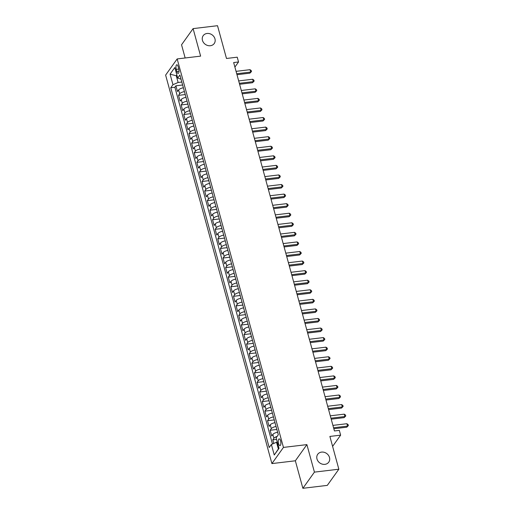 <?xml version="1.0" encoding="UTF-8"?>
<svg xmlns="http://www.w3.org/2000/svg" width="514" height="514" viewBox="0 0 514 514"><rect width="100%" height="100%" fill="white"/><g stroke="black" fill="none" stroke-linecap="round" stroke-linejoin="round"><path stroke-width="0.77" d="M321.558 452.102A6.772 5.834 -144.5 0 1 328.427 455.269A6.772 5.834 -144.5 0 1 328.748 462.163A6.772 5.834 -144.5 0 1 324.912 464.348A6.772 5.834 -144.5 0 1 318.044 461.186A6.772 5.834 -144.5 0 1 317.723 454.286A6.772 5.834 -144.5 0 1 321.558 452.102M207.033 33.474A6.772 5.834 -144.5 0 1 213.901 36.642A6.772 5.834 -144.5 0 1 214.222 43.536A6.772 5.834 -144.5 0 1 210.387 45.72A6.772 5.834 -144.5 0 1 203.518 42.559A6.772 5.834 -144.5 0 1 203.197 35.659A6.772 5.834 -144.5 0 1 207.033 33.474M280.58 440.851A3.386 1.246 -96.8 0 0 279.179 438.885A3.386 1.246 -96.8 0 0 278.582 443.653A3.386 1.246 -96.8 0 0 279.982 445.612A3.386 1.246 -96.8 0 0 280.58 440.851M302.874 488.3L327.296 485.383L338.848 469.205L314.427 472.122L306.897 444.616L283.452 447.411L271.906 463.589L295.351 460.788L302.874 488.3L314.427 472.122M283.452 447.411L177.176 58.93L165.624 75.102L271.906 463.589M177.176 58.93L200.621 56.129L193.097 28.617L181.545 44.795L185.149 57.973M193.097 28.617L217.518 25.7L226.488 58.474L237.23 57.189L238.541 61.976L233.658 62.554L334.434 430.95L339.324 430.366L340.628 435.152L329.885 436.431L338.848 469.205M183.382 87.785A4.234 1.478 164.7 0 0 178.628 89.944L177.491 91.537L175.916 85.799L182.624 84.996M184.43 91.608A4.234 1.478 164.7 0 0 179.675 93.773L178.538 95.366L185.239 94.563M178.538 95.366L180.106 101.11L181.243 99.51A4.234 1.478 164.7 0 1 186.004 97.352M188.619 106.918A4.234 1.478 164.7 0 0 183.864 109.077L182.727 110.677L181.153 104.933L187.861 104.136M191.24 116.492A4.234 1.478 164.7 0 0 186.479 118.65L185.342 120.244L183.774 114.506L190.476 113.703M193.855 126.058A4.234 1.478 164.7 0 0 189.101 128.217L187.957 129.811L186.389 124.073L193.097 123.27M196.476 135.625A4.234 1.478 164.7 0 0 191.716 137.784L190.578 139.384L189.004 133.64L195.712 132.837M199.091 145.192A4.234 1.478 164.7 0 0 194.337 147.357L193.193 148.951L191.626 143.207L198.327 142.41M201.706 154.765A4.234 1.478 164.7 0 0 196.952 156.924L195.815 158.518L194.241 152.78L200.948 151.977M204.328 164.332A4.234 1.478 164.7 0 0 199.567 166.491L198.43 168.084L196.862 162.347L203.563 161.544M206.943 173.899A4.234 1.478 164.7 0 0 202.188 176.058L201.051 177.658L199.477 171.914L206.185 171.117M209.564 183.472A4.234 1.478 164.7 0 0 204.803 185.631L203.666 187.224L202.092 181.481L208.8 180.684M212.179 193.039A4.234 1.478 164.7 0 0 207.425 195.198L206.281 196.791L204.713 191.054L211.415 190.251M214.801 202.606A4.234 1.478 164.7 0 0 210.04 204.765L208.902 206.365L207.328 200.621L214.036 199.817M217.416 212.173A4.234 1.478 164.7 0 0 212.661 214.338L211.517 215.931L209.95 210.187L216.651 209.391M220.031 221.746A4.234 1.478 164.7 0 0 215.276 223.905L214.139 225.498L212.565 219.761L219.272 218.958M222.652 231.313A4.234 1.478 164.7 0 0 217.891 233.472L216.754 235.065L215.186 229.328L221.887 228.524M225.267 240.88A4.234 1.478 164.7 0 0 220.512 243.038L219.369 244.638L217.801 238.894L224.509 238.098M227.888 250.446A4.234 1.478 164.7 0 0 223.127 252.612L221.99 254.205L220.416 248.461L227.124 247.664M230.503 260.02A4.234 1.478 164.7 0 0 225.749 262.179L224.605 263.772L223.037 258.034L229.739 257.231M233.125 269.587A4.234 1.478 164.7 0 0 228.364 271.745L227.227 273.345L225.652 267.601L232.36 266.798M235.74 279.153A4.234 1.478 164.7 0 0 230.979 281.312L229.842 282.912L228.274 277.168L234.975 276.371M238.355 288.727A4.234 1.478 164.7 0 0 233.6 290.885L232.463 292.479L230.889 286.741L237.596 285.938M240.976 298.293A4.234 1.478 164.7 0 0 236.215 300.452L235.078 302.046L233.51 296.308L240.211 295.505M243.591 307.86A4.234 1.478 164.7 0 0 238.837 310.019L237.693 311.619L236.125 305.875L242.833 305.072M246.212 317.427A4.234 1.478 164.7 0 0 241.451 319.592L240.314 321.186L238.74 315.442L245.448 314.645M248.827 327A4.234 1.478 164.7 0 0 244.073 329.159L242.929 330.753L241.362 325.015L248.063 324.212M251.442 336.567A4.234 1.478 164.7 0 0 246.688 338.726L245.551 340.326L243.977 334.582L250.684 333.779M254.064 346.134A4.234 1.478 164.7 0 0 249.303 348.293L248.166 349.893L246.598 344.149L253.299 343.352M256.679 355.707A4.234 1.478 164.7 0 0 251.924 357.866L250.787 359.459L249.213 353.722L255.921 352.919M259.3 365.274A4.234 1.478 164.7 0 0 254.539 367.433L253.402 369.026L251.828 363.289L258.536 362.486M261.915 374.841A4.234 1.478 164.7 0 0 257.161 377L256.017 378.6L254.449 372.856L261.151 372.052M264.537 384.408A4.234 1.478 164.7 0 0 259.776 386.573L258.638 388.166L257.064 382.422L263.772 381.626M267.151 393.981A4.234 1.478 164.7 0 0 262.397 396.14L261.253 397.733L259.686 391.996L266.387 391.193M269.766 403.548A4.234 1.478 164.7 0 0 265.012 405.707L263.875 407.306L262.301 401.562L269.008 400.759M272.388 413.115A4.234 1.478 164.7 0 0 267.627 415.273L266.49 416.873L264.922 411.129L271.623 410.333M275.003 422.688A4.234 1.478 164.7 0 0 270.248 424.847L269.105 426.44L267.537 420.703L274.245 419.899M277.624 432.255A4.234 1.478 164.7 0 0 272.863 434.414L271.726 436.007L270.152 430.269L276.86 429.466M176.238 69.377L176.81 71.485A3.283 1.208 -96.8 0 0 178.165 73.386A3.283 1.208 -96.8 0 0 178.743 68.773L178.172 66.666A3.283 1.208 -96.8 0 0 176.816 64.764A3.283 1.208 -96.8 0 0 176.238 69.377L178.821 69.069M177.054 75.686L176.276 75.776L178.114 82.478L172.955 84.694L170.77 87.753L269.195 447.533L271.379 444.475L274.258 454.999L279.006 448.349L276.127 437.825L278.312 434.767L179.887 74.986L177.703 78.044L181.05 79.246M172.955 84.694L170.076 74.164L174.818 67.52L177.703 78.044M175.916 85.799L174.876 87.264L272.465 444.006M277.11 436.444A4.234 1.478 -15.3 0 0 273.911 438.243L272.773 439.836L273.763 443.447M270.152 430.269L271.296 428.67A4.234 1.478 -15.3 0 1 276.05 426.511M267.537 420.703L268.674 419.103A4.234 1.478 -15.3 0 1 273.435 416.944M264.922 411.129L266.059 409.536A4.234 1.478 -15.3 0 1 270.814 407.377M262.301 401.562L263.444 399.969A4.234 1.478 -15.3 0 1 268.199 397.804M259.686 391.996L260.823 390.396A4.234 1.478 -15.3 0 1 265.584 388.237M257.064 382.422L258.208 380.829A4.234 1.478 -15.3 0 1 262.962 378.67M254.449 372.856L255.587 371.262A4.234 1.478 -15.3 0 1 260.347 369.103M251.828 363.289L252.972 361.689A4.234 1.478 -15.3 0 1 257.726 359.53M249.213 353.722L250.35 352.122A4.234 1.478 -15.3 0 1 255.111 349.963M246.598 344.149L247.735 342.555A4.234 1.478 -15.3 0 1 252.49 340.396M243.977 334.582L245.12 332.988A4.234 1.478 -15.3 0 1 249.875 330.823M241.362 325.015L242.499 323.415A4.234 1.478 -15.3 0 1 247.26 321.256M238.74 315.442L239.884 313.848A4.234 1.478 -15.3 0 1 244.638 311.69M236.125 305.875L237.262 304.282A4.234 1.478 -15.3 0 1 242.023 302.123M233.51 296.308L234.647 294.708A4.234 1.478 -15.3 0 1 239.402 292.55M230.889 286.741L232.026 285.142A4.234 1.478 -15.3 0 1 236.787 282.983M228.274 277.168L229.411 275.575A4.234 1.478 -15.3 0 1 234.166 273.416M225.652 267.601L226.796 266.008A4.234 1.478 -15.3 0 1 231.551 263.843M223.037 258.034L224.175 256.435A4.234 1.478 -15.3 0 1 228.936 254.276M220.416 248.461L221.56 246.868A4.234 1.478 -15.3 0 1 226.314 244.709M217.801 238.894L218.938 237.301A4.234 1.478 -15.3 0 1 223.699 235.142M215.186 229.328L216.323 227.734A4.234 1.478 -15.3 0 1 221.078 225.569M212.565 219.761L213.708 218.161A4.234 1.478 -15.3 0 1 218.463 216.002M209.95 210.187L211.087 208.594A4.234 1.478 -15.3 0 1 215.848 206.435M207.328 200.621L208.472 199.027A4.234 1.478 -15.3 0 1 213.226 196.868M204.713 191.054L205.851 189.454A4.234 1.478 -15.3 0 1 210.612 187.295M202.092 181.481L203.236 179.887A4.234 1.478 -15.3 0 1 207.99 177.728M199.477 171.914L200.614 170.32A4.234 1.478 -15.3 0 1 205.375 168.162M196.862 162.347L197.999 160.753A4.234 1.478 -15.3 0 1 202.754 158.588M194.241 152.78L195.384 151.18A4.234 1.478 -15.3 0 1 200.139 149.021M191.626 143.207L192.763 141.613A4.234 1.478 -15.3 0 1 197.524 139.455M189.004 133.64L190.148 132.047A4.234 1.478 -15.3 0 1 194.902 129.888M186.389 124.073L187.526 122.473A4.234 1.478 -15.3 0 1 192.287 120.315M183.774 114.506L184.911 112.907A4.234 1.478 -15.3 0 1 189.666 110.748M181.153 104.933L182.29 103.34A4.234 1.478 -15.3 0 1 187.051 101.181M181.815 82.034L178.114 82.478M332.603 446.39L340.628 435.152M234.892 67.083L238.541 61.976M176.855 74.967L176.276 75.776L170.076 74.164M277.309 442.162L276.538 442.258L278.37 448.953L278.948 448.144M174.876 87.264L170.77 87.753M272.773 439.836L276.551 439.386M271.379 444.475L276.538 442.258M274.258 454.999L278.37 448.953M306.897 444.616L295.351 460.788M236.98 74.703L249.9 73.161L250.678 72.069L236.716 73.74M250.029 69.679L251.256 70.572L251.519 71.53L250.678 72.069L250.029 69.679L236.061 71.343M251.519 71.53L249.9 73.161M239.595 84.277L252.515 82.728L253.299 81.636L239.331 83.307M252.644 79.246L253.877 80.139L254.141 81.096L253.299 81.636L252.644 79.246L238.676 80.916M254.141 81.096L252.515 82.728M242.216 93.844L255.137 92.302L255.914 91.203L241.946 92.873M255.259 88.813L256.492 89.706L256.756 90.663L255.914 91.203L255.259 88.813L241.297 90.483M256.756 90.663L255.137 92.302M244.831 103.41L257.752 101.868L258.536 100.776L244.568 102.44M257.88 98.38L259.114 99.279L259.371 100.23L258.536 100.776L257.88 98.38L243.912 100.05M259.371 100.23L257.752 101.868M247.446 112.977L260.373 111.435L261.151 110.343L247.183 112.013M260.495 107.953L261.729 108.846L261.992 109.803L261.151 110.343L260.495 107.953L246.527 109.617M261.992 109.803L260.373 111.435M250.067 122.55L262.988 121.002L263.772 119.91L249.804 121.58M263.117 117.52L264.35 118.413L264.607 119.37L263.772 119.91L263.117 117.52L249.149 119.19M264.607 119.37L262.988 121.002M252.682 132.117L265.609 130.575L266.387 129.483L252.419 131.147M265.732 127.087L266.965 127.98L267.229 128.937L266.387 129.483L265.732 127.087L251.764 128.757M267.229 128.937L265.609 130.575M255.304 141.684L268.224 140.142L269.002 139.05L255.04 140.72M268.353 136.66L269.58 137.553L269.844 138.51L269.002 139.05L268.353 136.66L254.385 138.324M269.844 138.51L268.224 140.142M257.919 151.257L270.839 149.709L271.623 148.617L257.655 150.287M270.968 146.227L272.202 147.12L272.465 148.077L271.623 148.617L270.968 146.227L257 147.897M272.465 148.077L270.839 149.709M260.54 160.824L273.461 159.282L274.238 158.183L260.27 159.854M273.583 155.793L274.817 156.686L275.08 157.644L274.238 158.183L273.583 155.793L259.621 157.464M275.08 157.644L273.461 159.282M263.155 170.391L276.076 168.849L276.86 167.757L262.892 169.421M276.204 165.36L277.438 166.26L277.695 167.211L276.86 167.757L276.204 165.36L262.236 167.031M277.695 167.211L276.076 168.849M265.77 179.958L278.697 178.416L279.475 177.324L265.507 178.994M278.819 174.933L280.053 175.827L280.316 176.784L279.475 177.324L278.819 174.933L264.851 176.598M280.316 176.784L278.697 178.416M268.392 189.531L281.312 187.983L282.096 186.89L268.128 188.561M281.441 184.5L282.668 185.393L282.931 186.351L282.096 186.89L281.441 184.5L267.473 186.171M282.931 186.351L281.312 187.983M271.007 199.098L283.927 197.556L284.711 196.464L270.743 198.128M284.056 194.067L285.289 194.96L285.553 195.918L284.711 196.464L284.056 194.067L270.088 195.738M285.553 195.918L283.927 197.556M273.628 208.665L286.549 207.123L287.326 206.03L273.358 207.701M286.677 203.64L287.904 204.533L288.168 205.491L287.326 206.03L286.677 203.64L272.709 205.304M288.168 205.491L286.549 207.123M276.243 218.232L289.164 216.69L289.947 215.597L275.979 217.268M289.292 213.207L290.526 214.1L290.783 215.058L289.947 215.597L289.292 213.207L275.324 214.871M290.783 215.058L289.164 216.69M278.864 227.805L291.785 226.263L292.562 225.164L278.594 226.835M291.907 222.774L293.141 223.667L293.404 224.624L292.562 225.164L291.907 222.774L277.939 224.445M293.404 224.624L291.785 226.263M281.479 237.372L294.4 235.83L295.184 234.737L281.216 236.401M294.528 232.341L295.762 233.24L296.019 234.191L295.184 234.737L294.528 232.341L280.56 234.011M296.019 234.191L294.4 235.83M284.094 246.938L297.021 245.396L297.799 244.304L283.831 245.975M297.143 241.914L298.377 242.807L298.64 243.764L297.799 244.304L297.143 241.914L283.175 243.578M298.64 243.764L297.021 245.396M286.716 256.512L299.636 254.963L300.414 253.871L286.452 255.542M299.765 251.481L300.992 252.374L301.255 253.331L300.414 253.871L299.765 251.481L285.797 253.151M301.255 253.331L299.636 254.963M289.331 266.079L302.251 264.537L303.035 263.444L289.067 265.108M302.38 261.048L303.613 261.941L303.877 262.898L303.035 263.444L302.38 261.048L288.412 262.718M303.877 262.898L302.251 264.537M291.952 275.645L304.873 274.103L305.65 273.011L291.682 274.675M304.995 270.621L306.228 271.514L306.492 272.471L305.65 273.011L304.995 270.621L291.033 272.285M306.492 272.471L304.873 274.103M294.567 285.212L307.488 283.67L308.272 282.578L294.304 284.248M307.616 280.188L308.85 281.081L309.107 282.038L308.272 282.578L307.616 280.188L293.648 281.852M309.107 282.038L307.488 283.67M297.182 294.785L310.109 293.243L310.886 292.145L296.919 293.815M310.231 289.755L311.465 290.648L311.728 291.605L310.886 292.145L310.231 289.755L296.263 291.425M311.728 291.605L310.109 293.243M299.803 304.352L312.724 302.81L313.508 301.718L299.54 303.382M312.853 299.321L314.086 300.215L314.343 301.172L313.508 301.718L312.853 299.321L298.885 300.992M314.343 301.172L312.724 302.81M302.418 313.919L315.345 312.377L316.123 311.285L302.155 312.955M315.467 308.895L316.701 309.788L316.965 310.745L316.123 311.285L315.467 308.895L301.5 310.559M316.965 310.745L315.345 312.377M305.04 323.492L317.96 321.944L318.738 320.852L304.776 322.522M318.089 318.462L319.316 319.355L319.579 320.312L318.738 320.852L318.089 318.462L304.121 320.132M319.579 320.312L317.96 321.944M307.655 333.059L320.575 331.517L321.359 330.425L307.391 332.089M320.704 328.028L321.937 328.921L322.201 329.879L321.359 330.425L320.704 328.028L306.736 329.699M322.201 329.879L320.575 331.517M310.276 342.626L323.197 341.084L323.974 339.992L310.006 341.656M323.319 337.595L324.552 338.495L324.816 339.452L323.974 339.992L323.319 337.595L309.357 339.266M324.816 339.452L323.197 341.084M312.891 352.193L325.812 350.651L326.596 349.559L312.628 351.229M325.94 347.168L327.174 348.062L327.431 349.019L326.596 349.559L325.94 347.168L311.972 348.833M327.431 349.019L325.812 350.651M315.506 361.766L328.433 360.218L329.211 359.125L315.243 360.796M328.555 356.735L329.789 357.628L330.052 358.586L329.211 359.125L328.555 356.735L314.587 358.406M330.052 358.586L328.433 360.218M318.127 371.333L331.048 369.791L331.832 368.699L317.864 370.363M331.177 366.302L332.404 367.195L332.667 368.152L331.832 368.699L331.177 366.302L317.209 367.973M332.667 368.152L331.048 369.791M320.742 380.9L333.663 379.358L334.447 378.265L320.479 379.936M333.792 375.875L335.025 376.768L335.289 377.726L334.447 378.265L333.792 375.875L319.824 377.539M335.289 377.726L333.663 379.358M323.364 390.473L336.284 388.925L337.062 387.832L323.094 389.503M336.413 385.442L337.64 386.335L337.904 387.293L337.062 387.832L336.413 385.442L322.445 387.113M337.904 387.293L336.284 388.925M325.979 400.04L338.899 398.498L339.683 397.399L325.715 399.07M339.028 395.009L340.262 395.902L340.519 396.859L339.683 397.399L339.028 395.009L325.06 396.679M340.519 396.859L338.899 398.498M328.6 409.607L341.521 408.065L342.298 406.972L328.33 408.636M341.643 404.576L342.877 405.475L343.14 406.426L342.298 406.972L341.643 404.576L327.675 406.246M343.14 406.426L341.521 408.065M331.215 419.173L344.136 417.631L344.92 416.539L330.952 418.21M344.264 414.149L345.498 415.042L345.755 415.999L344.92 416.539L344.264 414.149L330.296 415.813M345.755 415.999L344.136 417.631M333.83 428.747L346.757 427.198L347.535 426.106L333.567 427.776M346.879 423.716L348.113 424.609L348.376 425.566L347.535 426.106L346.879 423.716L332.911 425.386M348.376 425.566L346.757 427.198M179.675 93.773L178.628 89.944M273.911 438.243L272.863 434.414M271.296 428.67L270.248 424.847M268.674 419.103L267.627 415.273M266.059 409.536L265.012 405.707M263.444 399.969L262.397 396.14M260.823 390.396L259.776 386.573M258.208 380.829L257.161 377M255.587 371.262L254.539 367.433M252.972 361.689L251.924 357.866M250.35 352.122L249.303 348.293M247.735 342.555L246.688 338.726M245.12 332.988L244.073 329.159M242.499 323.415L241.451 319.592M239.884 313.848L238.837 310.019M237.262 304.282L236.215 300.452M234.647 294.708L233.6 290.885M232.026 285.142L230.979 281.312M229.411 275.575L228.364 271.745M226.796 266.008L225.749 262.179M224.175 256.435L223.127 252.612M221.56 246.868L220.512 243.038M218.938 237.301L217.891 233.472M216.323 227.734L215.276 223.905M213.708 218.161L212.661 214.338M211.087 208.594L210.04 204.765M208.472 199.027L207.425 195.198M205.851 189.454L204.803 185.631M203.236 179.887L202.188 176.058M200.614 170.32L199.567 166.491M197.999 160.753L196.952 156.924M195.384 151.18L194.337 147.357M192.763 141.613L191.716 137.784M190.148 132.047L189.101 128.217M187.526 122.473L186.479 118.65M184.911 112.907L183.864 109.077M182.29 103.34L181.243 99.51M179.039 71.215L176.81 71.485"/></g></svg>
